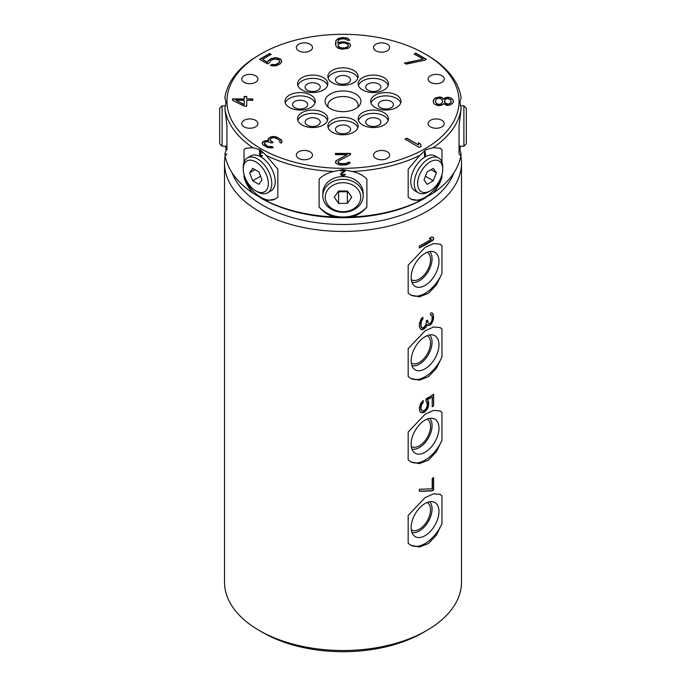 <?xml version="1.0" encoding="UTF-8"?>
<svg xmlns="http://www.w3.org/2000/svg" width="686" height="686" viewBox="0 0 686 686"><rect width="100%" height="100%" fill="white"/><g stroke="black" fill="none" stroke-linecap="round" stroke-linejoin="round"><path stroke-width="1.03" d="M352.33 216.939C358.289 214.967 363.143 211.631 366.89 206.949A29.361 23.967 0 0 1 343 216.99A29.361 23.967 0 0 1 319.11 206.949C322.866 211.64 327.719 214.967 333.67 216.939L343 217.513L352.33 216.939A118.489 68.411 0 0 0 419.926 200.775L433.123 193.152A118.489 68.411 0 0 0 461.121 154.127L459.963 149.985L460.392 146.187M439.958 148.099A29.361 16.953 -60 0 1 441.956 149.702L440.163 148.21L433.123 147.696L425.706 149.788L419.926 155.319L408.17 169.21L408.17 197.079L410.803 199.06L419.926 200.775M419.926 155.319A118.489 68.411 180 0 1 352.33 171.483L343 169.571L333.67 171.483A118.489 68.411 180 0 1 266.074 155.319L260.294 149.797L252.877 147.696L245.837 148.21L244.045 149.711A29.361 16.953 60 0 1 246.042 148.099M366.89 206.949L366.89 179.08C363.134 175.359 358.281 172.829 352.33 171.483M275.455 198.906A29.361 16.953 60 0 1 260.937 197.362A29.361 16.953 60 0 1 244.045 177.571C246.111 183.651 249.052 188.847 252.877 193.152L266.074 200.775A118.489 68.411 0 0 0 333.67 216.939M260.929 198.1L260.929 198.1A116.063 67.014 0 0 0 260.929 198.1L260.294 197.731L260.929 198.1A116.063 67.014 0 0 0 425.071 198.1L425.706 197.731M433.123 193.152C436.948 188.847 439.889 183.651 441.956 177.571A29.361 16.953 -60 0 1 425.063 197.362A29.361 16.953 -60 0 1 410.545 198.906M441.956 177.571L441.956 174.638M441.956 162.17L441.956 149.702M438.568 157.9L435.147 155.919A20.168 11.645 120 0 0 419.6 161.33A20.168 11.645 120 0 0 410.794 181.627A20.168 11.645 120 0 0 414.979 190.862L418.4 192.835A20.168 11.645 -60 0 1 414.224 183.599A20.168 11.645 -60 0 1 423.03 163.302A20.168 11.645 -60 0 1 438.568 157.9A20.168 11.645 -60 0 1 442.744 167.135L442.744 169.108A17.75 10.247 -60 0 1 430.199 190.854A17.75 10.247 -60 0 1 417.645 183.599A17.75 10.247 -60 0 1 430.199 161.862A17.75 10.247 -60 0 1 442.744 169.108M424.488 150.997L424.488 156.262L425.629 154.822L425.629 153.921L425.063 155.036L425.063 150.663L424.488 150.997M425.706 54.297L433.123 58.876A118.489 68.411 180 0 1 461.121 97.901L459.963 102.043L461.121 108.671A118.489 68.411 180 0 1 433.123 147.696M461.121 108.671L459.054 125.872L459.054 153.741L460.263 155.37L461.121 154.127M425.071 53.928L425.071 53.928A116.063 67.014 180 0 1 425.071 148.691A116.063 67.014 180 0 1 260.929 148.691A116.063 67.014 180 0 1 260.929 53.928A116.063 67.014 180 0 1 425.071 53.928M266.074 200.775L275.197 199.06L277.83 197.079L277.83 169.21L266.074 155.319M333.67 171.483C327.711 172.829 322.857 175.367 319.11 179.089L319.11 206.949M363.168 193.015A20.168 16.473 180 0 0 343 176.551A20.168 16.473 180 0 0 322.832 193.015L322.832 195.81A20.168 16.473 0 0 1 343 179.338A20.168 16.473 0 0 1 363.168 195.81L363.168 193.015M345.418 170.848L345.418 170.291L340.582 170.291L340.582 170.848L344.346 170.848L340.985 173.318L340.71 174.776L342.597 175.556L345.152 174.776L345.29 174.321L344.612 174.321L342.057 174.887L341.388 174.098L345.418 170.848M363.168 195.81A20.168 16.473 0 0 1 343 212.283A20.168 16.473 0 0 1 322.832 195.81M360.75 197.208A17.75 14.492 0 0 1 343 211.7A17.75 14.492 0 0 1 325.25 197.208A17.75 14.492 0 0 1 343 182.716A17.75 14.492 0 0 1 360.75 197.208M347.382 203.399L351.755 197.208L347.382 191.017L338.618 191.017L334.245 197.208L338.618 203.399L347.382 203.399L347.382 191.754L338.618 191.754L338.618 203.399M341.654 173.652L345.418 170.291M341.388 174.098L341.654 173.609M345.152 174.776L345.272 174.321M344.612 175.222L345.152 174.724M344.072 175.445L344.612 175.179M343.137 175.556L344.072 175.402M342.597 175.556L343.137 175.513M341.791 175.445L342.597 175.513M341.251 175.222L341.791 175.402M340.71 174.776L341.251 175.179M340.582 174.098L340.71 174.724M344.346 170.848L340.582 170.805L340.582 170.291M252.877 147.696A118.489 68.411 180 0 1 224.879 108.671L226.946 125.872L226.946 149.985M225.608 146.187L226.037 149.985L224.879 154.127L225.737 155.37L226.946 153.741M224.879 154.127A118.489 68.411 0 0 0 252.877 193.152M244.045 149.711L244.045 162.179M244.045 174.638L244.045 177.571M267.6 192.835L271.021 190.862A20.168 11.645 -120 0 0 275.206 181.627A20.168 11.645 -120 0 0 266.4 161.33A20.168 11.645 -120 0 0 250.853 155.919L247.432 157.9A20.168 11.645 60 0 1 262.97 163.302A20.168 11.645 60 0 1 271.776 183.599A20.168 11.645 60 0 1 267.6 192.835A20.168 11.645 60 0 1 257.516 191.84L255.801 190.854A17.75 10.247 60 0 1 243.256 169.108A17.75 10.247 60 0 1 255.801 161.862A17.75 10.247 60 0 1 268.355 183.599A17.75 10.247 60 0 1 255.801 190.854M259.514 150.397L259.325 151.863L259.985 152.806L259.419 154.273L260.174 155.379L262.078 156.254L262.558 155.636L261.126 155.482L259.985 154.487L259.985 153.475L261.126 153.69L261.126 153.244L259.702 151.186L260.654 151.057L262.558 152.498L261.323 150.886L259.514 150.397M243.256 169.108L243.256 167.135A20.168 11.645 60 0 1 247.432 157.9M258.896 184.337L262.001 179.929L258.896 171.954L252.705 168.379L249.61 172.778L252.705 180.761L258.896 184.337M260.56 176.225L252.705 180.761M254.978 169.682L249.61 172.778M259.548 150.397L259.985 152.806M262.172 152.609L262.635 152.806M261.22 151.392L261.76 151.743M260.654 151.057L261.28 151.357M260.174 150.894L260.714 151.023M260.174 153.364L260.809 153.432M261.7 156.262L262.138 156.219M261.032 155.988L261.76 156.228M260.174 155.379L260.903 155.842M259.797 154.942L260.234 155.353M259.419 154.273L259.857 154.907M259.325 153.767L259.471 154.239M443.636 77.244A8.069 4.656 0 0 0 434.607 74.457A8.069 4.656 0 0 0 428.107 79.027A8.069 4.656 0 0 0 428.724 80.811A8.069 4.656 0 0 0 437.754 83.598A8.069 4.656 0 0 0 444.245 79.027A8.069 4.656 0 0 0 443.636 77.244M378.509 51.819A8.069 4.656 0 0 0 389.665 47.514A8.069 4.656 0 0 0 384.683 43.209A8.069 4.656 0 0 0 373.527 47.514A8.069 4.656 0 0 0 378.509 51.819M307.491 51.819A8.069 4.656 0 0 0 312.473 47.514A8.069 4.656 0 0 0 301.317 43.209A8.069 4.656 0 0 0 296.335 47.514A8.069 4.656 0 0 0 307.491 51.819M257.276 80.811A8.069 4.656 0 0 0 257.893 79.027A8.069 4.656 0 0 0 251.393 74.457A8.069 4.656 0 0 0 242.364 77.244A8.069 4.656 0 0 0 241.755 79.027A8.069 4.656 0 0 0 248.246 83.598A8.069 4.656 0 0 0 257.276 80.811M257.276 121.808A8.069 4.656 0 0 0 248.246 119.021A8.069 4.656 0 0 0 241.755 123.591A8.069 4.656 0 0 0 242.364 125.375A8.069 4.656 0 0 0 251.393 128.162A8.069 4.656 0 0 0 257.893 123.591A8.069 4.656 0 0 0 257.276 121.808M307.491 150.8A8.069 4.656 0 0 0 296.335 155.105A8.069 4.656 0 0 0 301.317 159.409A8.069 4.656 0 0 0 312.473 155.105A8.069 4.656 0 0 0 307.491 150.8M378.509 150.8A8.069 4.656 0 0 0 373.527 155.105A8.069 4.656 0 0 0 384.683 159.409A8.069 4.656 0 0 0 389.665 155.105A8.069 4.656 0 0 0 378.509 150.8M428.724 121.808A8.069 4.656 0 0 0 428.107 123.591A8.069 4.656 0 0 0 434.607 128.162A8.069 4.656 0 0 0 443.636 125.375A8.069 4.656 0 0 0 444.245 123.591A8.069 4.656 0 0 0 437.754 119.021A8.069 4.656 0 0 0 428.724 121.808M323.389 124.981A15.126 8.738 0 0 0 327.822 118.807A15.126 8.738 0 0 0 318.484 110.738A15.126 8.738 0 0 0 301.994 112.633A15.126 8.738 0 0 0 297.561 118.807A15.126 8.738 0 0 0 306.899 126.876A15.126 8.738 0 0 0 323.389 124.981M301.994 89.986A15.126 8.738 0 0 0 318.484 91.881A15.126 8.738 0 0 0 327.822 83.812A15.126 8.738 0 0 0 323.389 77.638A15.126 8.738 0 0 0 306.899 75.743A15.126 8.738 0 0 0 297.561 83.812A15.126 8.738 0 0 0 301.994 89.986M362.611 77.638A15.126 8.738 0 0 0 358.178 83.812A15.126 8.738 0 0 0 367.516 91.881A15.126 8.738 0 0 0 384.006 89.986A15.126 8.738 0 0 0 388.439 83.812A15.126 8.738 0 0 0 379.101 75.743A15.126 8.738 0 0 0 362.611 77.638M384.006 112.633A15.126 8.738 0 0 0 367.516 110.738A15.126 8.738 0 0 0 358.178 118.807A15.126 8.738 0 0 0 362.611 124.981A15.126 8.738 0 0 0 379.101 126.876A15.126 8.738 0 0 0 388.439 118.807A15.126 8.738 0 0 0 384.006 112.633M330.326 108.628A17.922 10.35 0 0 0 359.361 105.533A17.922 10.35 0 0 0 355.674 93.991A17.922 10.35 0 0 0 332.839 92.79A17.922 10.35 0 0 0 326.639 105.533A17.922 10.35 0 0 0 330.326 108.628M385.866 92.576A15.126 8.738 0 0 0 370.732 101.314A15.126 8.738 0 0 0 385.866 110.043A15.126 8.738 0 0 0 400.993 101.314A15.126 8.738 0 0 0 385.866 92.576M327.874 76.566A15.126 8.738 0 0 0 343 85.296A15.126 8.738 0 0 0 358.126 76.566A15.126 8.738 0 0 0 343 67.828A15.126 8.738 0 0 0 327.874 76.566M300.134 110.043A15.126 8.738 0 0 0 315.268 101.314A15.126 8.738 0 0 0 300.134 92.576A15.126 8.738 0 0 0 285.007 101.314A15.126 8.738 0 0 0 300.134 110.043M358.126 126.053A15.126 8.738 0 0 0 343 117.323A15.126 8.738 0 0 0 327.874 126.053A15.126 8.738 0 0 0 343 134.79A15.126 8.738 0 0 0 358.126 126.053M405.032 139.181L419.292 147.413L421.075 146.384L420.732 144.129L418.306 142.731L418.649 144.986L406.815 138.152L405.032 139.181M350.563 154.65L350.563 153.415L335.437 153.415L335.437 154.65L347.202 154.65L335.857 160.85L335.857 163.328L339.218 164.811L341.739 165.06L346.361 164.811L349.723 163.328L350.143 162.333L348.042 162.333L345.941 163.568L340.059 163.568L337.958 161.836L338.798 160.85L350.563 154.65L350.563 153.741L335.437 153.741L335.437 154.65M273.208 136.454L270.498 136.994L268.372 138.563L268.055 139.429L268.929 140.639L265.328 140.664L263.21 141.539L262.292 142.414L262.849 144.84L267.6 147.584L271.802 147.902L273.311 147.379L271.827 146.521L268.826 146.538L267.034 145.852L264.376 143.271L265.302 142.053L267.111 141.693L271.888 143.048L273.105 142.354L270.438 140.459L270.155 139.592L270.773 138.546L272.891 137.672L274.992 137.835L278.559 139.541L280.034 141.093L279.708 142.311L281.2 143.168L282.126 141.599L281.26 139.704L276.509 136.951L273.208 136.454L269.289 138.023L268.132 139.541M232.58 100.336L244.173 106.159L246.746 106.159L246.746 100.336L252.757 100.336L252.757 98.887L246.746 98.887L246.746 96.46L244.173 96.46L244.173 98.887L232.58 98.887L232.58 100.336L232.58 99.213L244.173 99.213L244.173 96.786L246.746 96.786M269.547 62.675L270.704 60.6L273.98 59.065L278.799 59.785L279.734 61.354L278.559 63.078L275.283 64.613L271.982 64.424L270.198 65.453L274.108 65.993L276.509 65.667L280.077 63.952L281.835 61.534L280.591 59.099L277.264 57.864L275.155 57.684L270.97 58.696L268.012 60.762L267.437 62.143L262.575 59.339L271.193 54.366L269.675 53.491L259.574 59.322L267.463 63.875L269.547 62.675M349.723 43.51L344.261 41.769L340.059 42.018L337.538 43.012L338.378 40.285L340.479 39.051L344.261 38.802L347.622 40.285L349.723 40.285L348.042 38.553L345.941 37.807L342.16 37.559L337.958 38.553L335.857 40.783L335.857 45.988L337.958 48.217L342.16 49.203L348.462 48.217L350.563 45.988L349.723 43.51L344.261 42.103L337.538 43.012M424.908 60.197L426.426 59.322L415.725 53.148L414.207 54.023L423.125 59.168L404.44 63.095L406.215 64.124L424.908 60.197M443.542 98.887L441.827 97.429L439.683 96.94L434.958 98.158L433.243 100.585L433.672 103.252L434.958 104.461L438.397 105.678L441.827 105.19L443.542 103.732L446.98 105.438L450.41 104.949L452.992 103.011L453.42 100.825L451.697 98.398L448.267 97.189L445.265 97.669L443.542 99.213L441.827 97.755L439.683 97.275L436.253 97.755L433.672 99.702L433.243 102.034M244.173 104.461L236.018 100.336L244.173 100.336L244.173 104.795L236.018 100.336M348.042 44.247L348.042 46.485L344.681 47.969L340.479 47.72L337.958 45.739L338.378 44.247L341.739 43.012L344.681 43.012L348.042 44.247M435.396 100.825L436.682 98.887L439.683 98.158L442.256 99.856L442.684 101.794L441.398 103.732L438.397 104.461L435.824 102.763L435.396 100.825M451.268 101.794L450.839 102.763L448.267 104.221L444.837 102.763L444.837 99.856L447.409 98.398L450.839 99.856L450.839 103.097L447.409 104.546L444.837 103.097L444.408 101.794M260.929 53.928L252.877 58.876A118.489 68.411 180 0 0 224.879 97.901L226.037 102.043L224.879 108.671M226.946 137.663L226.946 125.872M225.608 105.841L222.11 105.841L222.11 146.187L226.946 146.187M222.11 105.841L219.683 108.259L219.683 143.768L222.11 146.187M459.054 149.985L459.054 153.741M459.054 125.872L459.054 137.663M459.054 146.187L463.89 146.187L463.89 105.841L460.392 105.841M463.89 146.187L466.317 143.768L466.317 108.259L463.89 105.841M297.835 120.453A15.126 8.738 180 0 1 301.994 115.925A15.126 8.738 180 0 1 317.129 113.756A15.126 8.738 180 0 1 327.548 120.453M318.038 119.012A7.563 4.365 0 0 0 309.798 118.069A7.563 4.365 0 0 0 305.124 122.099A7.563 4.365 0 0 0 307.345 125.186A7.563 4.365 0 0 0 315.586 126.138A7.563 4.365 0 0 0 320.251 122.099A7.563 4.365 0 0 0 318.038 119.012M297.835 85.458A15.126 8.738 180 0 1 308.254 78.753A15.126 8.738 180 0 1 323.389 80.931A15.126 8.738 180 0 1 327.548 85.458M318.038 90.192A7.563 4.365 0 0 0 320.251 87.105A7.563 4.365 0 0 0 315.586 83.066A7.563 4.365 0 0 0 307.345 84.018A7.563 4.365 0 0 0 305.124 87.105A7.563 4.365 0 0 0 309.798 91.135A7.563 4.365 0 0 0 318.038 90.192M358.452 85.458A15.126 8.738 180 0 1 362.611 80.931A15.126 8.738 180 0 1 377.746 78.753A15.126 8.738 180 0 1 388.165 85.458M367.962 90.192A7.563 4.365 0 0 0 376.202 91.135A7.563 4.365 0 0 0 380.876 87.105A7.563 4.365 0 0 0 378.655 84.018A7.563 4.365 0 0 0 370.414 83.066A7.563 4.365 0 0 0 365.741 87.105A7.563 4.365 0 0 0 367.962 90.192M358.452 120.453A15.126 8.738 180 0 1 368.871 113.756A15.126 8.738 180 0 1 384.006 115.925A15.126 8.738 180 0 1 388.165 120.453M367.962 119.012A7.563 4.365 0 0 0 365.741 122.099A7.563 4.365 0 0 0 370.414 126.138A7.563 4.365 0 0 0 378.655 125.186A7.563 4.365 0 0 0 380.876 122.099A7.563 4.365 0 0 0 376.202 118.069A7.563 4.365 0 0 0 367.962 119.012M357.758 107.179A15.126 8.738 0 0 0 358.126 105.258A15.126 8.738 0 0 0 353.693 99.084A15.126 8.738 0 0 0 337.212 97.189A15.126 8.738 0 0 0 327.874 105.258A15.126 8.738 0 0 0 328.242 107.179M224.511 163.036L224.511 582.097A118.489 68.411 0 0 0 259.214 630.468L262.755 632.509A113.482 65.522 0 0 0 423.245 632.509L426.786 630.468A118.489 68.411 0 0 0 461.489 582.097L461.489 163.036A118.489 68.411 180 0 1 388.345 226.234A118.489 68.411 180 0 1 259.214 211.408A118.489 68.411 180 0 1 224.511 163.036A118.489 68.411 180 0 1 225.162 155.894M262.755 632.509L259.214 630.468A118.489 68.411 0 0 0 426.786 630.468M460.838 155.894A118.489 68.411 180 0 1 461.489 163.036M441.956 523.77L441.956 495.901L440.163 494.409L433.578 493.783L425.097 497.642L408.17 515.409L408.17 543.278L410.811 545.259L419.386 547.034L428.441 543.501L436.339 535.243L441.956 523.77A29.361 16.953 -60 0 1 425.063 543.561A29.361 16.953 -60 0 1 410.58 545.121M441.956 440.369L441.956 412.5L440.163 411.008L433.578 410.382L425.097 414.241L408.17 432.009L408.17 459.869L410.811 461.858L419.386 463.625L428.441 460.1L436.339 451.834L441.956 440.369A29.361 16.953 -60 0 1 425.063 460.152A29.361 16.953 -60 0 1 410.58 461.721M441.956 356.96L441.956 329.091L440.163 327.599L433.578 326.973L425.097 330.841L408.17 348.599L408.17 376.468L410.811 378.449L419.386 380.224L428.441 376.691L436.339 368.433L441.956 356.96A29.361 16.953 -60 0 1 425.063 376.751A29.361 16.953 -60 0 1 410.58 378.32M441.956 273.56L441.956 245.691L440.163 244.199L433.578 243.573L425.097 247.432L408.17 265.199L408.17 293.068L410.811 295.049L419.386 296.824L428.441 293.291L436.339 285.033L441.956 273.56A29.361 16.953 -60 0 1 425.063 293.351A29.361 16.953 -60 0 1 410.58 294.911M431.357 239.165L429.325 238.394A118.489 68.411 0 0 0 431.64 236.927L433.612 237.665L433.612 239.723A118.489 68.411 0 0 1 419.343 247.963L419.343 245.905A118.489 68.411 180 0 0 431.357 239.165L429.419 238.334M433.612 316.615L432.772 313.408L431.64 312.782L430.491 313.176L430.491 314.891L431.923 315.68L432.206 317.206L431.923 320.482L430.491 323.123A118.489 68.411 0 0 1 429.908 323.492L428.133 323.2L427.541 320.122A118.489 68.411 0 0 1 426.323 320.825L426.023 324.427L424.162 327.171A118.489 68.411 0 0 1 422.902 327.848L421.624 327.479L420.981 325.413L421.307 321.468L422.902 318.93L422.902 317.215L420.981 319.23L419.343 323.818L419.343 326.562L420.329 328.826L420.981 329.529L422.902 329.563A118.489 68.411 0 0 0 424.162 328.886L426.323 326.656L426.932 324.589L427.841 325.43L429.908 325.207A118.489 68.411 0 0 0 430.491 324.838L431.64 323.758L433.329 319.89L433.612 316.615L432.437 313.219M433.612 405.846A118.489 68.411 0 0 1 432.206 406.789L432.206 396.842A118.489 68.411 0 0 1 427.541 399.749L428.733 402.468L428.433 406.421L427.541 408.667L424.788 411.952A118.489 68.411 0 0 1 423.536 412.629L420.655 412.406L419.678 411.18L419.343 407.561L420.655 403.488L423.219 400.444L423.219 402.502L421.307 405.22L420.981 408.813L421.95 410.717L423.845 410.743A118.489 68.411 0 0 0 424.471 410.408L426.323 408.341L427.232 405.417L426.932 402.159L426.023 401.31L426.023 398.909A118.489 68.411 180 0 0 433.612 394.184L433.612 405.846L433.346 394.364M419.343 491.305L432.206 490.876A118.489 68.411 0 0 0 433.612 489.933L433.612 477.585A118.489 68.411 0 0 1 432.206 478.528L432.206 488.818L419.343 489.247L419.343 491.305M453.926 172.786A113.482 65.522 180 0 1 375.053 221.81A113.482 65.522 180 0 1 262.755 205.286A113.482 65.522 180 0 1 232.074 172.786M439.975 494.297A29.361 16.953 -60 0 1 441.956 495.901M425.063 503.515A19.688 11.37 120 0 0 412.638 519.508A19.688 11.37 120 0 0 413.847 535.586A19.688 11.37 120 0 0 425.063 535.663A19.688 11.37 120 0 0 438.285 516.97A19.688 11.37 120 0 0 433.312 501.878A19.688 11.37 120 0 0 425.063 503.515M429.668 501.758A17.973 10.376 -60 0 1 430.671 516.447A17.973 10.376 -60 0 1 419.36 530.964A17.973 10.376 -60 0 1 411.926 532.49M411.291 529.892A15.812 9.132 120 0 0 411.446 529.986A15.812 9.132 120 0 0 419.36 529.206A15.812 9.132 120 0 0 429.685 515.272A15.812 9.132 120 0 0 427.267 502.598A15.812 9.132 120 0 0 427.104 502.512M439.975 410.897A29.361 16.953 -60 0 1 441.956 412.5M425.063 420.106A19.688 11.37 120 0 0 412.638 436.107A19.688 11.37 120 0 0 413.847 452.185A19.688 11.37 120 0 0 425.063 452.263A19.688 11.37 120 0 0 438.285 433.561A19.688 11.37 120 0 0 433.312 418.477A19.688 11.37 120 0 0 425.063 420.106M429.668 418.357A17.973 10.376 -60 0 1 430.671 433.046A17.973 10.376 -60 0 1 419.36 447.564A17.973 10.376 -60 0 1 411.926 449.081M411.291 446.492A15.812 9.132 120 0 0 411.446 446.586A15.812 9.132 120 0 0 419.36 445.806A15.812 9.132 120 0 0 429.685 431.871A15.812 9.132 120 0 0 427.267 419.197A15.812 9.132 120 0 0 427.104 419.103M439.975 327.496A29.361 16.953 -60 0 1 441.956 329.091M425.063 336.706A19.688 11.37 120 0 0 412.638 352.698A19.688 11.37 120 0 0 413.847 368.785A19.688 11.37 120 0 0 425.063 368.854A19.688 11.37 120 0 0 438.285 350.16A19.688 11.37 120 0 0 433.312 335.068A19.688 11.37 120 0 0 425.063 336.706M429.668 334.957A17.973 10.376 -60 0 1 430.671 349.637A17.973 10.376 -60 0 1 419.36 364.163A17.973 10.376 -60 0 1 411.926 365.681M411.291 363.091A15.812 9.132 120 0 0 411.446 363.186A15.812 9.132 120 0 0 419.36 362.397A15.812 9.132 120 0 0 429.685 348.462A15.812 9.132 120 0 0 427.267 335.788A15.812 9.132 120 0 0 427.104 335.703M439.975 244.087A29.361 16.953 -60 0 1 441.956 245.691M425.063 253.305A19.688 11.37 120 0 0 412.638 269.298A19.688 11.37 120 0 0 413.847 285.376A19.688 11.37 120 0 0 425.063 285.453A19.688 11.37 120 0 0 438.285 266.76A19.688 11.37 120 0 0 433.312 251.668A19.688 11.37 120 0 0 425.063 253.305M429.668 251.548A17.973 10.376 -60 0 1 430.671 266.237A17.973 10.376 -60 0 1 419.36 280.763A17.973 10.376 -60 0 1 411.926 282.28M411.291 279.682A15.812 9.132 120 0 0 411.446 279.777A15.812 9.132 120 0 0 419.36 278.996A15.812 9.132 120 0 0 429.685 265.062A15.812 9.132 120 0 0 427.267 252.388A15.812 9.132 120 0 0 427.104 252.302M419.343 247.655L433.346 239.577L433.346 237.57M420.81 329.34L423.631 328.585L425.757 326.33L426.366 324.264L426.932 324.589M421.624 327.479L420.904 326.725L420.595 323.132L422.422 317.644M428.133 323.2L426.966 320.448M430.491 314.694L431.357 315.02M427.541 325.155L429.402 324.907L431.22 323.518L433.038 319.719L433.346 316.46M432.206 406.352L433.346 405.692M420.544 412.269L423.022 412.337L425.757 410.074L426.966 408.341L428.184 404.208L427.884 400.615L426.966 399.424L432.206 396.842M421.95 410.717L420.904 409.791L420.595 406.532L421.504 403.608L422.722 402.219L422.722 400.976M419.343 491.142L431.828 490.662L433.346 489.778L433.346 477.765M421.95 329.717L421.504 329.469M422.902 318.93L422.422 318.647M422.267 319.607L421.813 319.342M427.541 321.494L426.966 321.168M430.491 324.838L430.002 324.564M429.908 325.207L429.402 324.907M428.733 325.584L428.184 325.267M426.323 326.656L425.757 326.33M425.406 327.865L424.848 327.539M424.162 328.886L423.631 328.585M422.902 329.563L422.422 329.28M427.541 399.749L426.966 399.424M428.433 400.933L427.884 400.615M428.733 402.468L428.184 402.15M428.733 404.526L428.184 404.208M428.433 406.421L427.884 406.103M427.541 408.667L426.966 408.341M426.323 410.4L425.757 410.074M424.788 411.952L424.24 411.634M423.536 412.629L423.022 412.337M421.95 412.783L421.504 412.526M423.219 402.502L422.722 402.219M421.95 403.857L421.504 403.608M371.006 102.96A15.126 8.738 180 0 1 385.866 95.868A15.126 8.738 180 0 1 400.718 102.96M378.303 104.606A7.563 4.365 0 0 0 385.866 108.971A7.563 4.365 0 0 0 393.43 104.606A7.563 4.365 0 0 0 385.866 100.233A7.563 4.365 0 0 0 378.303 104.606M328.14 78.213A15.126 8.738 180 0 1 343 71.121A15.126 8.738 180 0 1 357.86 78.213M343 84.224A7.563 4.365 0 0 0 350.563 79.859A7.563 4.365 0 0 0 343 75.486A7.563 4.365 0 0 0 335.437 79.859A7.563 4.365 0 0 0 343 84.224M285.282 102.96A15.126 8.738 180 0 1 300.134 95.868A15.126 8.738 180 0 1 314.994 102.96M307.697 104.606A7.563 4.365 0 0 0 300.134 100.233A7.563 4.365 0 0 0 292.57 104.606A7.563 4.365 0 0 0 300.134 108.971A7.563 4.365 0 0 0 307.697 104.606M328.14 127.707A15.126 8.738 180 0 1 343 120.616A15.126 8.738 180 0 1 357.86 127.707M343 124.981A7.563 4.365 0 0 0 335.437 129.354A7.563 4.365 0 0 0 343 133.719A7.563 4.365 0 0 0 350.563 129.354A7.563 4.365 0 0 0 343 124.981M406.815 138.152L405.315 139.344M418.649 144.986L406.815 138.478M420.732 144.129L418.366 143.091M421.033 146.41L420.732 144.463M350.006 162.659L348.042 162.659L345.941 163.903L342.16 164.151L338.798 163.405L337.958 162.333M347.202 154.65L336.697 160.43L335.437 162.333M282.066 141.762L280.377 139.164L278.002 137.792L273.208 136.788M280.034 141.093L279.854 142.396M272.822 142.517L270.438 140.784L270.155 139.592M272.959 147.499L267.034 146.187L264.667 144.463L264.376 143.271M268.929 140.639L263.818 141.522L262.292 142.748L262.275 143.811M252.757 99.213L246.746 98.887M244.173 100.671L244.173 104.795M270.91 54.528L269.675 53.817L259.857 59.485M281.783 61.663L280.591 59.433L277.264 58.199L275.155 58.01L270.97 59.022L268.012 61.088L267.437 62.469L262.575 59.339M279.734 61.354L279.442 62.546L276.775 64.433L273.791 65.11L271.982 64.75L270.618 65.539M350.563 45.079L349.723 43.835M349.534 40.285L348.042 38.879L345.941 38.142L340.059 38.142L336.697 39.874L335.857 41.109L335.437 44.247M348.462 45.327L347.202 47.557L344.681 48.294L340.479 48.046L338.378 46.811L337.958 45.739M423.125 59.168L404.851 63.335M426.143 59.485L415.725 53.474L414.498 54.185M453.42 101.794L452.992 99.942L450.41 98.004L446.98 97.515L443.542 99.213M442.684 101.794L441.398 104.066L439.683 104.795L436.682 104.066L435.396 101.794M430.199 190.854L428.484 191.84A20.168 11.645 -60 0 1 418.4 192.835M433.295 180.761L436.39 172.778L433.295 168.379L427.104 171.954L423.999 179.929L427.104 184.337L433.295 180.761L425.44 176.225M431.022 169.682L436.39 172.778M425.063 155.036L425.003 150.697M425.629 154.822L425.577 154.033M425.063 155.936L425.577 154.787M424.488 156.194L425.003 155.902"/></g></svg>
